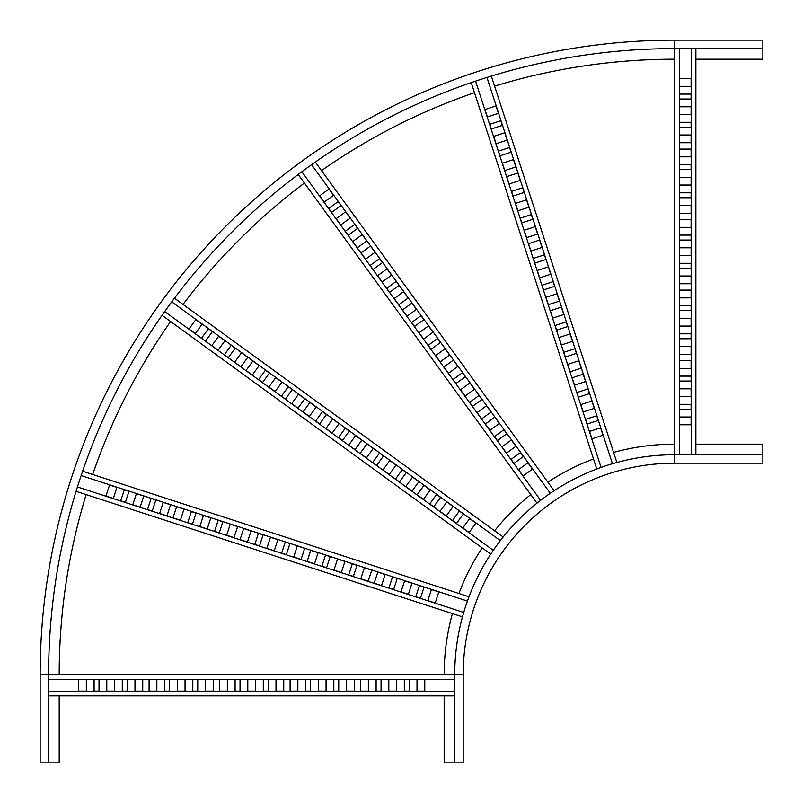 <?xml version="1.0" encoding="UTF-8"?>
<svg xmlns="http://www.w3.org/2000/svg" width="803" height="803" viewBox="0 0 803 803"><rect width="100%" height="100%" fill="white"/><g stroke="black" fill="none" stroke-linecap="round" stroke-linejoin="round"><path stroke-width="1.2" d="M444.159 695.87L444.159 762.85L463.19 762.85L463.19 674.721A211.52 211.52 0 0 1 674.721 463.19L762.85 463.19L762.85 444.159L695.87 444.159M444.159 674.721A230.561 230.561 0 0 1 452.4 613.602M458.945 593.487A230.561 230.561 0 0 1 482.171 547.897M494.598 530.783A230.561 230.561 0 0 1 530.783 494.598M547.897 482.171A230.561 230.561 0 0 1 593.487 458.945M613.602 452.4A230.561 230.561 0 0 1 674.721 444.159M454.729 762.85L454.729 674.721A219.982 219.982 0 0 1 674.721 454.729L762.85 454.729M695.87 59.191L762.85 59.191L762.85 40.15L674.721 40.15A634.571 634.571 0 0 0 40.15 674.721L40.15 762.85L59.191 762.85L59.191 695.87M674.721 59.191A615.53 615.53 0 0 0 494.598 86.132M474.473 92.666A615.53 615.53 0 0 0 321.531 170.597M304.417 183.034A615.53 615.53 0 0 0 183.034 304.417M170.597 321.531A615.53 615.53 0 0 0 92.666 474.473M86.132 494.598A615.53 615.53 0 0 0 59.191 674.721M762.85 48.612L674.721 48.612A626.109 626.109 0 0 0 48.612 674.721L48.612 762.85M218.185 520.264L222.873 521.789L219.279 532.851L214.592 531.325L218.185 520.264M203.43 515.466L210.808 517.865L207.214 528.926L199.837 526.537L203.43 515.466M191.365 511.551L196.052 513.077L192.459 524.138L187.761 522.612L191.365 511.551M176.61 506.753L183.987 509.152L180.384 520.214L173.016 517.815L176.61 506.753M230.25 524.188L237.628 526.577L234.034 537.649L226.657 535.25L230.25 524.188M163.2 502.397L170.577 504.796L166.974 515.857L159.606 513.458L163.2 502.397M151.125 498.472L155.822 499.998L152.229 511.069L147.531 509.544L151.125 498.472M136.369 493.684L143.747 496.083L140.154 507.145L132.776 504.746L136.369 493.684M124.304 489.76L129.002 491.285L125.398 502.347L120.711 500.821L124.304 489.76M109.549 484.962L116.927 487.361L113.333 498.432L105.956 496.033L109.549 484.962M297.311 545.97L304.688 548.369L301.095 559.43L293.717 557.041L297.311 545.97M364.361 567.761L371.739 570.16L368.145 581.221L360.768 578.822L364.361 567.761M431.422 589.553L438.799 591.941L435.206 603.013L427.828 600.614L431.422 589.553M243.66 528.545L251.038 530.944L247.444 542.005L240.067 539.606L243.66 528.545M310.721 550.326L318.098 552.725L314.505 563.796L307.127 561.397L310.721 550.326M377.781 572.117L385.149 574.516L381.555 585.578L374.178 583.179L377.781 572.117M258.415 533.333L263.113 534.858L259.52 545.93L254.822 544.404L258.415 533.333M325.476 555.124L330.163 556.65L326.57 567.711L321.883 566.185L325.476 555.124M392.526 576.915L397.224 578.441L393.631 589.502L388.933 587.977L392.526 576.915M270.491 537.257L277.858 539.656L274.265 550.717L266.887 548.319L270.491 537.257M337.541 559.049L344.919 561.438L341.325 572.509L333.948 570.11L337.541 559.049M404.602 580.83L411.979 583.229L408.376 594.29L401.008 591.901L404.602 580.83M285.236 542.055L289.933 543.581L286.34 554.642L281.642 553.116L285.236 542.055M352.296 563.836L356.994 565.362L353.39 576.424L348.703 574.908L352.296 563.836M419.357 585.628L424.044 587.154L420.451 598.215L415.753 596.689L419.357 585.628M81.133 475.547L467.426 601.066M82.609 471.21L469.012 596.759M76.074 491.326L462.478 616.875M77.429 486.949L463.722 612.458M288.257 386.745L292.252 389.646L285.406 399.061L281.421 396.16L288.257 386.745M275.71 377.631L281.983 382.188L275.138 391.603L268.864 387.036L275.71 377.631M265.442 370.173L269.437 373.074L262.591 382.479L258.596 379.578L265.442 370.173M252.885 361.049L259.168 365.606L252.323 375.021L246.049 370.464L252.885 361.049M298.525 394.203L304.799 398.76L297.963 408.175L291.69 403.618L298.525 394.203M241.482 352.758L247.756 357.325L240.92 366.73L234.647 362.173L241.482 352.758M231.214 345.3L235.209 348.201L228.373 357.616L224.378 354.715L231.214 345.3M218.667 336.186L224.94 340.743L218.105 350.158L211.831 345.601L218.667 336.186M208.399 328.728L212.393 331.629L205.548 341.034L201.563 338.133L208.399 328.728M195.852 319.604L202.125 324.171L195.28 333.576L189.006 329.019L195.852 319.604M355.568 435.648L361.842 440.205L354.996 449.62L348.723 445.063L355.568 435.648M412.601 477.092L418.885 481.649L412.039 491.065L405.766 486.508L412.601 477.092M469.645 518.537L475.918 523.094L469.082 532.509L462.809 527.942L469.645 518.537M309.928 402.494L316.201 407.051L309.366 416.466L303.092 411.909L309.928 402.494M366.971 443.939L373.244 448.496L366.409 457.911L360.135 453.354L366.971 443.939M424.014 485.383L430.288 489.94L423.452 499.356L417.179 494.789L424.014 485.383M322.485 411.608L326.47 414.509L319.634 423.924L315.639 421.023L322.485 411.608M379.518 453.053L383.513 455.953L376.677 465.369L372.682 462.468L379.518 453.053M436.561 494.497L440.556 497.398L433.72 506.813L429.725 503.913L436.561 494.497M332.743 419.076L339.027 423.633L332.181 433.038L325.908 428.481L332.743 419.076M389.786 460.51L396.06 465.078L389.224 474.483L382.951 469.926L389.786 460.51M446.829 501.955L453.103 506.512L446.267 515.928L439.994 511.37L446.829 501.955M345.3 428.19L349.295 431.091L342.449 440.506L338.454 437.605L345.3 428.19M402.343 469.635L406.328 472.535L399.492 481.941L395.498 479.04L402.343 469.635M459.376 511.079L463.371 513.98L456.536 523.385L452.541 520.485L459.376 511.079M171.732 301.868L500.339 540.61M174.472 298.194L503.17 537.006M162.045 315.308L490.733 554.12M164.685 311.564L493.293 550.306M396.16 281.421L399.061 285.406L389.646 292.252L386.745 288.257L396.16 281.421M387.036 268.864L391.603 275.138L382.188 281.983L377.631 275.71L387.036 268.864M379.578 258.596L382.479 262.591L373.074 269.437L370.173 265.442L379.578 258.596M370.464 246.049L375.021 252.323L365.606 259.168L361.049 252.885L370.464 246.049M403.618 291.69L408.175 297.963L398.76 304.799L394.203 298.525L403.618 291.69M362.173 234.647L366.73 240.92L357.325 247.756L352.758 241.482L362.173 234.647M354.715 224.378L357.616 228.373L348.201 235.209L345.3 231.214L354.715 224.378M345.601 211.831L350.158 218.105L340.743 224.94L336.186 218.667L345.601 211.831M338.133 201.563L341.034 205.548L331.629 212.393L328.728 208.399L338.133 201.563M329.019 189.006L333.576 195.28L324.171 202.125L319.604 195.852L329.019 189.006M445.063 348.723L449.62 354.996L440.205 361.842L435.648 355.568L445.063 348.723M486.508 405.766L491.065 412.039L481.649 418.885L477.092 412.601L486.508 405.766M527.942 462.809L532.509 469.082L523.094 475.918L518.537 469.645L527.942 462.809M411.909 303.092L416.466 309.366L407.051 316.201L402.494 309.928L411.909 303.092M453.354 360.135L457.911 366.409L448.496 373.244L443.939 366.971L453.354 360.135M494.789 417.179L499.356 423.452L489.94 430.288L485.383 424.014L494.789 417.179M421.023 315.639L423.924 319.634L414.509 326.47L411.608 322.485L421.023 315.639M462.468 372.682L465.369 376.677L455.953 383.513L453.053 379.518L462.468 372.682M503.913 429.725L506.813 433.72L497.398 440.556L494.497 436.561L503.913 429.725M428.481 325.908L433.038 332.181L423.633 339.027L419.076 332.743L428.481 325.908M469.926 382.951L474.483 389.224L465.078 396.06L460.51 389.786L469.926 382.951M511.37 439.994L515.928 446.267L506.512 453.103L501.955 446.829L511.37 439.994M437.605 338.454L440.506 342.449L431.091 349.295L428.19 345.3L437.605 338.454M479.04 395.498L481.941 399.492L472.535 406.328L469.635 402.343L479.04 395.498M520.485 452.541L523.385 456.536L513.98 463.371L511.079 459.376L520.485 452.541M311.564 164.685L550.306 493.293M315.308 162.045L554.12 490.733M298.194 174.472L537.006 503.17M301.868 171.732L540.61 500.339M531.325 214.592L532.851 219.279L521.789 222.873L520.264 218.185L531.325 214.592M526.537 199.837L528.926 207.214L517.865 210.808L515.466 203.43L526.537 199.837M522.612 187.761L524.138 192.459L513.077 196.052L511.551 191.365L522.612 187.761M517.815 173.016L520.214 180.384L509.152 183.987L506.753 176.61L517.815 173.016M535.25 226.657L537.649 234.034L526.577 237.628L524.188 230.25L535.25 226.657M513.458 159.606L515.857 166.974L504.796 170.577L502.397 163.2L513.458 159.606M509.544 147.531L511.069 152.229L499.998 155.822L498.472 151.125L509.544 147.531M504.746 132.776L507.145 140.154L496.083 143.747L493.684 136.369L504.746 132.776M500.821 120.711L502.347 125.398L491.285 129.002L489.76 124.304L500.821 120.711M496.033 105.956L498.432 113.333L487.361 116.927L484.962 109.549L496.033 105.956M557.041 293.717L559.43 301.095L548.369 304.688L545.97 297.311L557.041 293.717M578.822 360.768L581.221 368.145L570.16 371.739L567.761 364.361L578.822 360.768M600.614 427.828L603.013 435.206L591.941 438.799L589.553 431.422L600.614 427.828M539.606 240.067L542.005 247.444L530.944 251.038L528.545 243.66L539.606 240.067M561.397 307.127L563.796 314.505L552.725 318.098L550.326 310.721L561.397 307.127M583.179 374.178L585.578 381.555L574.516 385.149L572.117 377.781L583.179 374.178M544.404 254.822L545.93 259.52L534.858 263.113L533.333 258.415L544.404 254.822M566.185 321.883L567.711 326.57L556.65 330.163L555.124 325.476L566.185 321.883M587.977 388.933L589.502 393.631L578.441 397.224L576.915 392.526L587.977 388.933M548.319 266.887L550.717 274.265L539.656 277.858L537.257 270.491L548.319 266.887M570.11 333.948L572.509 341.325L561.438 344.919L559.049 337.541L570.11 333.948M591.901 401.008L594.29 408.376L583.229 411.979L580.83 404.602L591.901 401.008M553.116 281.642L554.642 286.34L543.581 289.933L542.055 285.236L553.116 281.642M574.908 348.703L576.424 353.39L565.362 356.994L563.836 352.296L574.908 348.703M596.689 415.753L598.215 420.451L587.154 424.044L585.628 419.357L596.689 415.753M486.949 77.429L612.458 463.722M491.326 76.074L616.875 462.478M471.21 82.609L596.759 469.012M475.547 81.133L601.066 467.426M691.112 192.8L691.112 197.739L679.479 197.739L679.479 192.8L691.112 192.8M691.112 177.282L691.112 185.041L679.479 185.041L679.479 177.282L691.112 177.282M691.112 164.595L691.112 169.533L679.479 169.533L679.479 164.595L691.112 164.595M691.112 149.087L691.112 156.836L679.479 156.836L679.479 149.087L691.112 149.087M691.112 205.488L691.112 213.247L679.479 213.247L679.479 205.488L691.112 205.488M691.112 134.984L691.112 142.733L679.479 142.733L679.479 134.984L691.112 134.984M691.112 122.287L691.112 127.225L679.479 127.225L679.479 122.287L691.112 122.287M691.112 106.779L691.112 114.538L679.479 114.538L679.479 106.779L691.112 106.779M691.112 94.092L691.112 99.02L679.479 99.02L679.479 94.092L691.112 94.092M691.112 78.574L691.112 86.333L679.479 86.333L679.479 78.574L691.112 78.574M691.112 276.001L691.112 283.75L679.479 283.75L679.479 276.001L691.112 276.001M691.112 346.505L691.112 354.264L679.479 354.264L679.479 346.505L691.112 346.505M691.112 417.008L691.112 424.767L679.479 424.767L679.479 417.008L691.112 417.008M691.112 219.59L691.112 227.349L679.479 227.349L679.479 219.59L691.112 219.59M691.112 290.094L691.112 297.853L679.479 297.853L679.479 290.094L691.112 290.094M691.112 360.607L691.112 368.366L679.479 368.366L679.479 360.607L691.112 360.607M691.112 235.098L691.112 240.037L679.479 240.037L679.479 235.098L691.112 235.098M691.112 305.612L691.112 310.55L679.479 310.55L679.479 305.612L691.112 305.612M691.112 376.115L691.112 381.054L679.479 381.054L679.479 376.115L691.112 376.115M691.112 247.796L691.112 255.555L679.479 255.555L679.479 247.796L691.112 247.796M691.112 318.299L691.112 326.058L679.479 326.058L679.479 318.299L691.112 318.299M691.112 388.813L691.112 396.562L679.479 396.562L679.479 388.813L691.112 388.813M691.112 263.304L691.112 268.242L679.479 268.242L679.479 263.304L691.112 263.304M691.112 333.817L691.112 338.746L679.479 338.746L679.479 333.817L691.112 333.817M691.112 404.321L691.112 409.259L679.479 409.259L679.479 404.321L691.112 404.321M691.283 48.612L691.283 454.729M695.87 48.612L695.87 454.729M674.721 40.15L674.721 463.19M679.298 48.612L679.298 454.729M192.8 679.479L197.739 679.479L197.739 691.112L192.8 691.112L192.8 679.479M177.282 679.479L185.041 679.479L185.041 691.112L177.282 691.112L177.282 679.479M164.595 679.479L169.533 679.479L169.533 691.112L164.595 691.112L164.595 679.479M149.087 679.479L156.836 679.479L156.836 691.112L149.087 691.112L149.087 679.479M205.488 679.479L213.247 679.479L213.247 691.112L205.488 691.112L205.488 679.479M134.984 679.479L142.733 679.479L142.733 691.112L134.984 691.112L134.984 679.479M122.287 679.479L127.225 679.479L127.225 691.112L122.287 691.112L122.287 679.479M106.779 679.479L114.538 679.479L114.538 691.112L106.779 691.112L106.779 679.479M94.092 679.479L99.02 679.479L99.02 691.112L94.092 691.112L94.092 679.479M78.574 679.479L86.333 679.479L86.333 691.112L78.574 691.112L78.574 679.479M276.001 679.479L283.75 679.479L283.75 691.112L276.001 691.112L276.001 679.479M346.505 679.479L354.264 679.479L354.264 691.112L346.505 691.112L346.505 679.479M417.008 679.479L424.767 679.479L424.767 691.112L417.008 691.112L417.008 679.479M219.59 679.479L227.349 679.479L227.349 691.112L219.59 691.112L219.59 679.479M290.094 679.479L297.853 679.479L297.853 691.112L290.094 691.112L290.094 679.479M360.607 679.479L368.366 679.479L368.366 691.112L360.607 691.112L360.607 679.479M235.098 679.479L240.037 679.479L240.037 691.112L235.098 691.112L235.098 679.479M305.612 679.479L310.55 679.479L310.55 691.112L305.612 691.112L305.612 679.479M376.115 679.479L381.054 679.479L381.054 691.112L376.115 691.112L376.115 679.479M247.796 679.479L255.555 679.479L255.555 691.112L247.796 691.112L247.796 679.479M318.299 679.479L326.058 679.479L326.058 691.112L318.299 691.112L318.299 679.479M388.813 679.479L396.562 679.479L396.562 691.112L388.813 691.112L388.813 679.479M263.304 679.479L268.242 679.479L268.242 691.112L263.304 691.112L263.304 679.479M333.817 679.479L338.746 679.479L338.746 691.112L333.817 691.112L333.817 679.479M404.321 679.479L409.259 679.479L409.259 691.112L404.321 691.112L404.321 679.479M48.612 679.298L454.729 679.298M40.15 674.721L454.729 674.721A219.982 219.982 0 0 1 674.721 454.729M48.612 695.87L454.729 695.87M48.612 691.283L454.729 691.283M463.19 674.721L454.729 674.721M674.721 48.612A626.109 626.109 0 0 0 48.612 674.721"/></g></svg>
